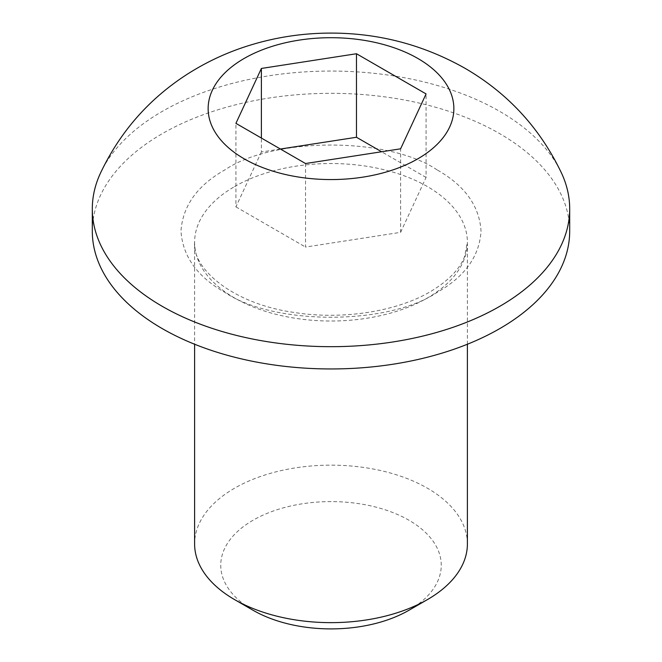 <?xml version="1.0" encoding="UTF-8"?>
<svg xmlns="http://www.w3.org/2000/svg" width="662" height="662" viewBox="0 0 662 662"><rect width="100%" height="100%" fill="white"/><g stroke="black" fill="none" stroke-linecap="round" stroke-linejoin="round"><path stroke-width="0.5" stroke-dasharray="3.31 2.48" d="M437.094 169.886C388.47 136.844 273.828 136.686 224.906 169.886C197.425 185.385 182.778 205.774 180.966 231.063C182.687 256.351 197.276 276.757 224.724 292.29C273.58 325.572 388.387 325.497 437.094 292.397C464.807 276.724 479.453 256.31 481.034 231.137C479.462 205.981 464.815 185.567 437.094 169.886M467.397 543.899A136.397 78.745 0 0 0 427.445 488.217A136.397 78.745 0 0 0 278.801 471.145A136.397 78.745 0 0 0 194.603 543.899M408.959 610.256A110.248 63.651 0 0 0 408.959 520.241A110.248 63.651 0 0 0 253.041 520.241A110.248 63.651 0 0 0 253.041 610.256M100.343 173.403A238.692 137.812 180 0 1 269.045 75.782A238.692 137.812 180 0 1 499.785 111.423A238.692 137.812 180 0 1 561.657 173.403M92.308 231.137A238.692 137.812 180 0 1 239.652 103.818A238.692 137.812 180 0 1 499.785 133.691A238.692 137.812 180 0 1 569.692 231.137M305.521 163.531L305.521 247.058L400.609 232.345L400.609 148.818M400.609 232.345L426.08 177.449L426.08 93.93M426.08 177.449L381.585 151.763M280.415 149.033L261.391 151.979L261.391 138.052M261.391 151.979L235.92 206.875L235.92 123.347M235.92 206.875L305.521 247.058M234.555 186.593A136.397 78.745 180 0 1 427.445 186.593A136.397 78.745 180 0 1 467.397 242.275A136.397 78.745 180 0 1 427.445 297.958A136.397 78.745 180 0 1 234.555 297.958A136.397 78.745 180 0 1 194.603 242.275A136.397 78.745 180 0 1 234.555 186.593M467.397 344.232L467.397 242.275L464.575 256.591C459.767 269.161 448.339 280.87 430.275 291.719C396.538 311.694 341.261 320.325 293.283 312.315C232.643 303.601 192.17 268.722 194.603 242.275L194.603 344.232"/><path stroke-width="0.99" d="M427.445 599.582L408.959 610.256A110.248 63.651 0 0 1 253.041 610.256L234.555 599.582A136.397 78.745 0 0 0 427.445 599.582A136.397 78.745 0 0 0 467.397 543.899L467.397 344.232M561.657 173.403A238.692 137.812 180 0 1 569.692 208.869A238.692 137.812 180 0 1 422.348 336.188A238.692 137.812 180 0 1 162.215 306.316A238.692 137.812 180 0 1 92.308 208.869A238.692 137.812 180 0 1 100.343 173.403C119.805 132.218 148.578 99.292 186.659 74.616C204.972 62.84 224.451 53.556 245.089 46.77C272.355 37.85 300.349 33.29 329.055 33.1C377.398 32.761 422.629 44.437 464.749 68.145C507.862 93.135 540.167 128.221 561.657 173.403M569.692 208.869L569.692 231.137A238.692 137.812 180 0 1 422.348 358.465A238.692 137.812 180 0 1 162.215 328.584A238.692 137.812 180 0 1 92.308 231.137L92.308 208.869M244.121 158.789A122.859 70.933 0 0 0 417.879 158.789A122.859 70.933 0 0 0 417.879 58.479A122.859 70.933 0 0 0 244.121 58.479A122.859 70.933 0 0 0 244.121 158.789M194.603 344.232L194.603 543.899A136.397 78.745 0 0 0 234.555 599.582L253.041 610.256M426.08 93.93L400.609 148.818L305.521 163.531L235.92 123.347L261.391 68.451L356.479 53.738L426.08 93.93M381.585 151.763L356.479 137.266L356.479 53.738M261.391 138.052L261.391 68.451M356.479 137.266L280.415 149.033"/></g></svg>
